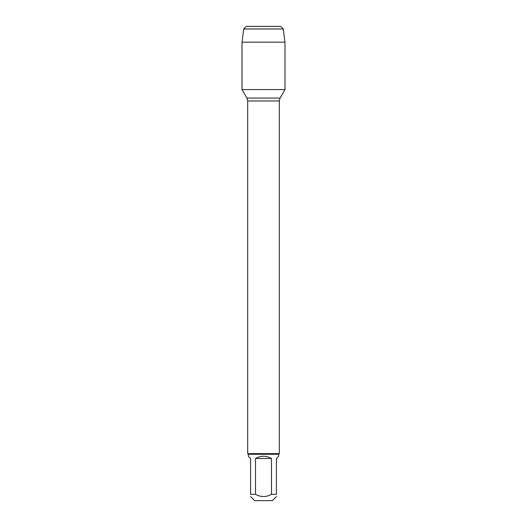 <?xml version="1.0" encoding="UTF-8"?>
<svg xmlns="http://www.w3.org/2000/svg" width="527" height="527" viewBox="0 0 527 527"><rect width="100%" height="100%" fill="white"/><g stroke="black" fill="none" stroke-linecap="round" stroke-linejoin="round"><path stroke-width="0.79" d="M255.523 458.49L271.477 458.49C266.161 455.493 260.839 455.493 255.523 458.49L255.523 494.326C260.839 497.271 266.155 497.271 271.477 494.326L276.411 494.326C276.411 497.271 276.411 497.271 276.411 494.326L276.411 458.49L278.678 456.224L278.678 454.274L248.322 454.274L247.69 453.642L247.69 100.967L246.913 98.068L242.018 89.59L284.982 89.59L284.982 42.16L242.018 42.16L243.737 28.985L246.372 26.35L257.966 26.35M247.69 453.642L279.31 453.642L279.31 100.967L247.69 100.967M276.411 496.592L272.354 500.65L254.646 500.65L250.588 496.592M271.477 494.326L271.477 458.49M255.523 494.326L250.588 494.326C250.588 497.271 250.588 497.271 250.588 494.326L250.588 458.49L248.322 456.224L248.322 454.274M243.737 28.985L246.372 26.35L280.627 26.35L283.262 28.985L243.737 28.985L242.018 42.16L242.018 89.59L284.982 89.59L280.087 98.068L246.913 98.068M283.262 28.985L284.982 42.16M259.02 89.59L242.018 89.59L242.018 42.16M279.31 100.967L280.087 98.068M278.678 454.274L279.31 453.642"/></g></svg>
